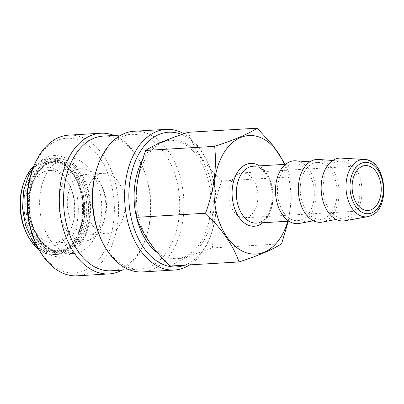<?xml version="1.0" encoding="UTF-8"?>
<svg xmlns="http://www.w3.org/2000/svg" width="404" height="404" viewBox="0 0 404 404"><rect width="100%" height="100%" fill="white"/><g stroke="black" fill="none" stroke-linecap="round" stroke-linejoin="round"><path stroke-width="0.3" stroke-dasharray="2.02 1.52" d="M48.313 162.731C51.298 162.726 50.005 156.606 47.096 156.949L46.596 157.06L45.506 160.307L48.313 162.731L53.853 161.56C64.988 161.347 73.927 169.468 80.679 185.926C85.047 198.606 85.759 211.469 82.815 224.508C80.179 234.865 75.821 242.425 69.751 247.177C66.367 249.748 62.847 251.137 59.191 251.349C48.056 251.561 39.117 243.44 32.365 226.982C22.902 202.934 31.527 169.589 47.106 163.357M46.47 163.519L43.693 161.181L44.622 157.898L45.253 157.737L48.031 160.065L47.106 163.352L46.47 163.519M238.774 173.68A22.488 14.534 86.6 0 0 229.078 198.758A22.488 14.534 86.6 0 0 244.678 217.801A22.488 14.534 86.6 0 0 247.91 217.029A22.488 14.534 86.6 0 0 257.606 191.956A22.488 14.534 86.6 0 0 242.011 172.907A22.488 14.534 86.6 0 0 238.774 173.68M186.885 256.651A59.363 38.365 86.6 0 0 212.479 190.446A59.363 38.365 86.6 0 0 171.306 140.168A59.363 38.365 86.6 0 0 162.767 142.203A59.363 38.365 86.6 0 0 137.173 208.403A59.363 38.365 86.6 0 0 178.346 258.686A59.363 38.365 86.6 0 0 186.885 256.651M170.054 266.049C174.422 263.226 180.159 260.282 187.269 257.212C194.693 254.091 203.151 250.985 212.65 247.889C210.322 225.972 213.363 203.677 221.766 181.007C205.277 165.125 194.117 148.884 188.289 132.285M344.976 220.761A31.482 20.346 86.6 0 0 347.945 219.867A31.482 20.346 86.6 0 0 361.661 185.961A31.482 20.346 86.6 0 0 341.249 158.095M347.334 216.978A28.482 18.407 86.6 0 0 359.757 186.411A28.482 18.407 86.6 0 0 341.42 161.1A28.482 18.407 86.6 0 0 335.764 162.065A28.482 18.407 86.6 0 0 323.66 195.016A28.482 18.407 86.6 0 0 344.789 217.761A28.482 18.407 86.6 0 0 347.334 216.978M322.291 222.089A31.482 20.346 86.6 0 0 325.104 221.225A31.482 20.346 86.6 0 0 338.835 187.436A31.482 20.346 86.6 0 0 318.569 159.464M324.498 218.332A28.482 18.407 86.6 0 0 336.921 187.764A28.482 18.407 86.6 0 0 318.584 162.453A28.482 18.407 86.6 0 0 312.923 163.423A28.482 18.407 86.6 0 0 300.818 196.374A28.482 18.407 86.6 0 0 321.948 219.114A28.482 18.407 86.6 0 0 324.498 218.332M299.45 223.447A31.482 20.346 86.6 0 0 302.268 222.579A31.482 20.346 86.6 0 0 315.999 188.794A31.482 20.346 86.6 0 0 295.733 160.822M301.657 219.69A28.482 18.407 86.6 0 0 313.938 187.926A28.482 18.407 86.6 0 0 294.183 163.802A28.482 18.407 86.6 0 0 290.087 164.781A28.482 18.407 86.6 0 0 277.806 196.541A28.482 18.407 86.6 0 0 297.561 220.665A28.482 18.407 86.6 0 0 301.657 219.69M287.769 221.251A59.363 38.365 86.6 0 0 284.391 164.383M285.249 164.332L290.729 176.912L291.299 198.697L288.264 221.22M157.848 253.081A59.363 38.365 86.6 0 0 176.063 258.823A59.363 38.365 86.6 0 0 184.603 256.782A59.363 38.365 86.6 0 0 210.196 190.582A59.363 38.365 86.6 0 0 169.023 140.304A59.363 38.365 86.6 0 0 164.186 141.072M184.764 265.175A67.458 43.597 86.6 0 0 186.244 264.59A67.458 43.597 86.6 0 0 211.529 233.174A67.458 43.597 86.6 0 0 207.277 161.565A67.458 43.597 86.6 0 0 181.689 134.507M189.708 264.878A70.458 45.536 86.6 0 0 210.979 234.805A70.458 45.536 86.6 0 0 206.535 160.014A70.458 45.536 86.6 0 0 183.911 133.749M142.466 271.927A70.458 45.536 86.6 0 0 152.596 269.513A70.458 45.536 86.6 0 0 182.972 190.941A70.458 45.536 86.6 0 0 134.108 131.265M101.268 239.729A67.458 43.597 86.6 0 0 140.001 269.074A67.458 43.597 86.6 0 0 149.702 266.756A67.458 43.597 86.6 0 0 178.79 191.526A67.458 43.597 86.6 0 0 132.002 134.391A67.458 43.597 86.6 0 0 122.296 136.703A67.458 43.597 86.6 0 0 97.016 168.12M111.226 270.781A67.458 43.597 86.6 0 0 120.927 268.468A67.458 43.597 86.6 0 0 146.213 237.057A67.458 43.597 86.6 0 0 141.956 165.448A67.458 43.597 86.6 0 0 103.222 136.103M122.058 270.14A70.458 45.536 86.6 0 0 145.662 238.688A70.458 45.536 86.6 0 0 141.218 163.893A70.458 45.536 86.6 0 0 114.059 135.456M77.144 275.811A70.458 45.536 86.6 0 0 87.279 273.392A70.458 45.536 86.6 0 0 117.655 194.819A70.458 45.536 86.6 0 0 68.786 135.143M35.951 243.607A67.458 43.597 86.6 0 0 84.385 270.64A67.458 43.597 86.6 0 0 112.186 187.921A67.458 43.597 86.6 0 0 56.979 140.587A67.458 43.597 86.6 0 0 31.694 171.998M74.967 169.953A36.279 23.447 86.6 0 0 59.327 210.408A36.279 23.447 86.6 0 0 84.487 241.132A36.279 23.447 86.6 0 0 89.703 239.89A36.279 23.447 86.6 0 0 103.303 222.998A36.279 23.447 86.6 0 0 101.015 184.487A36.279 23.447 86.6 0 0 80.184 168.705A36.279 23.447 86.6 0 0 74.967 169.953M80.749 175.457A30.28 19.569 86.6 0 0 67.695 209.232A30.28 19.569 86.6 0 0 88.698 234.876A30.28 19.569 86.6 0 0 93.056 233.84A30.28 19.569 86.6 0 0 104.404 219.736A30.28 19.569 86.6 0 0 102.495 187.592A30.28 19.569 86.6 0 0 85.108 174.422A30.28 19.569 86.6 0 0 80.749 175.457M99.253 174.361A30.28 19.569 86.6 0 0 86.193 208.131A30.28 19.569 86.6 0 0 107.196 233.78A30.28 19.569 86.6 0 0 111.555 232.739A30.28 19.569 86.6 0 0 124.609 198.97A30.28 19.569 86.6 0 0 103.606 173.321A30.28 19.569 86.6 0 0 99.253 174.361M44.127 171.781A36.279 23.447 86.6 0 0 28.487 212.241A36.279 23.447 86.6 0 0 53.651 242.966A36.279 23.447 86.6 0 0 58.868 241.723A36.279 23.447 86.6 0 0 72.462 224.831A36.279 23.447 86.6 0 0 70.175 186.32A36.279 23.447 86.6 0 0 49.349 170.538A36.279 23.447 86.6 0 0 44.127 171.781M41.238 169.029A39.274 25.381 86.6 0 0 25.053 217.185A39.274 25.381 86.6 0 0 57.191 244.748A39.274 25.381 86.6 0 0 71.912 226.457A39.274 25.381 86.6 0 0 69.438 184.764A39.274 25.381 86.6 0 0 41.238 169.029M68.549 252.561A47.97 31.002 86.6 0 0 89.233 199.061A47.97 31.002 86.6 0 0 55.964 158.434A47.97 31.002 86.6 0 0 49.061 160.075A47.97 31.002 86.6 0 0 28.381 213.575A47.97 31.002 86.6 0 0 61.65 254.202A47.97 31.002 86.6 0 0 68.549 252.561M80.426 251.854A47.97 31.002 86.6 0 0 101.111 198.354A47.97 31.002 86.6 0 0 67.837 157.727A47.97 31.002 86.6 0 0 60.938 159.373A47.97 31.002 86.6 0 0 40.259 212.868A47.97 31.002 86.6 0 0 73.528 253.5A47.97 31.002 86.6 0 0 80.426 251.854M26.058 232.219A44.97 29.068 86.6 0 0 58.348 250.238A44.97 29.068 86.6 0 0 76.881 195.092A44.97 29.068 86.6 0 0 40.077 163.539A44.97 29.068 86.6 0 0 23.225 184.477M38.9 249.465A47.97 31.002 86.6 0 0 54.343 254.636A47.97 31.002 86.6 0 0 61.241 252.995A47.97 31.002 86.6 0 0 81.926 199.495A47.97 31.002 86.6 0 0 48.652 158.868A47.97 31.002 86.6 0 0 41.753 160.509A47.97 31.002 86.6 0 0 33.931 165.832M63.524 252.859A47.97 31.002 86.6 0 0 84.209 199.359A47.97 31.002 86.6 0 0 50.939 158.732A47.97 31.002 86.6 0 0 44.036 160.373A47.97 31.002 86.6 0 0 23.356 213.873A47.97 31.002 86.6 0 0 56.626 254.505A47.97 31.002 86.6 0 0 63.524 252.859M155.954 144.773A59.363 38.365 86.6 0 0 142.41 160.287M221.766 181.007L290.729 176.912M212.65 247.889L281.613 243.794M367.721 216.66A28.729 18.569 86.6 0 0 370.428 215.847A28.729 18.569 86.6 0 0 382.952 184.901A28.729 18.569 86.6 0 0 364.322 159.474M260.55 222.134A28.482 18.407 86.6 0 0 272.826 190.37A28.482 18.407 86.6 0 0 253.071 166.246C261.045 165.009 271.256 177.371 272.049 193.147C273.245 206.681 267.13 219.69 259.979 222.266L256.449 223.109A28.482 18.407 86.6 0 0 260.55 222.134M44.465 162.398A45.874 29.649 86.6 0 0 25.563 218.645A45.874 29.649 86.6 0 0 63.1 250.833A45.874 29.649 86.6 0 0 82.002 194.587A45.874 29.649 86.6 0 0 44.465 162.398M45.622 163.499A44.672 28.871 86.6 0 0 26.361 213.317A44.672 28.871 86.6 0 0 57.343 251.157A44.672 28.871 86.6 0 0 63.771 249.621A44.672 28.871 86.6 0 0 83.032 199.803A44.672 28.871 86.6 0 0 52.045 161.969A44.672 28.871 86.6 0 0 45.622 163.499M66.968 249.435A44.672 28.871 86.6 0 0 86.229 199.616A44.672 28.871 86.6 0 0 55.242 161.777A44.672 28.871 86.6 0 0 48.818 163.312A44.672 28.871 86.6 0 0 29.558 213.13A44.672 28.871 86.6 0 0 60.544 250.965A44.672 28.871 86.6 0 0 66.968 249.435M49.49 162.1A45.874 29.649 86.6 0 0 30.588 218.347A45.874 29.649 86.6 0 0 68.124 250.536A45.874 29.649 86.6 0 0 87.027 194.289A45.874 29.649 86.6 0 0 49.49 162.1M262.817 222.73A31.482 20.346 86.6 0 0 272.786 193.607A31.482 20.346 86.6 0 0 259.439 165.867M46.596 157.055L53.5 155.575C57.787 155.338 61.964 156.237 66.034 158.272C71.71 161.176 76.598 165.842 80.694 172.276C86.471 181.588 89.733 192.44 90.486 204.843C91.077 217.15 89.037 228.189 84.365 237.951C80.997 244.794 76.639 249.95 71.291 253.419C67.594 255.767 63.68 257.07 59.545 257.333L47.01 254.636L38.097 247.975M33.315 167.402L44.622 157.898M244.678 217.801L368.004 210.474M341.42 161.1L332.734 160.479M318.584 162.453L309.898 161.832M285.532 164.317L294.183 163.802M169.023 140.304L171.306 140.168M207.277 161.565L206.535 160.014M211.529 233.174L210.979 234.805M121.165 135.037L132.002 134.391M141.956 165.448L141.218 163.893M146.213 237.057L145.662 238.688M88.698 234.876L107.196 233.78M53.651 242.966L84.487 241.132M55.964 158.434L67.837 157.727M48.652 158.868L50.939 158.732M63.544 249.677L57.343 251.157L60.544 250.965C45.723 252.672 30.154 231.714 29.452 207.207C28.245 187.082 37.102 167.902 49.046 163.256L55.242 161.777L52.045 161.969C66.503 160.343 81.78 180.209 83.042 204.111C84.779 224.76 75.831 244.93 63.544 249.677M54.343 254.636L56.626 254.505M61.65 254.202L73.528 253.5M70.175 186.32L69.438 184.764M72.462 224.831L71.912 226.457M49.349 170.538L80.184 168.705M85.108 174.422L103.606 173.321M102.495 187.592L101.015 184.487M104.404 219.736L103.303 222.998M129.164 269.715L140.001 269.074M176.063 258.823L178.346 258.686M288.911 221.18L297.561 220.665M321.948 219.114L313.398 220.761M344.789 217.761L336.234 219.402M242.011 172.907L365.337 165.579"/><path stroke-width="0.61" d="M362.105 166.352A22.488 14.534 86.6 0 0 352.409 191.43A22.488 14.534 86.6 0 0 368.004 210.474A22.488 14.534 86.6 0 0 371.241 209.706A22.488 14.534 86.6 0 0 380.932 184.628A22.488 14.534 86.6 0 0 365.337 165.579A22.488 14.534 86.6 0 0 362.105 166.352M257.252 128.189L188.289 132.285C178.79 135.38 170.331 138.486 162.908 141.607C155.798 144.677 150.061 147.622 145.692 150.445L214.655 146.349C224.26 143.213 232.719 140.107 240.032 137.027C247.218 133.921 252.954 130.977 257.252 128.189L273.377 145.935L285.249 164.332M364.322 159.474L341.249 158.095A31.482 20.346 86.6 0 0 335.153 159.176A31.482 20.346 86.6 0 0 321.756 195.475A31.482 20.346 86.6 0 0 344.976 220.761L367.721 216.66L370.791 215.741C391.431 208.439 386.123 159.418 364.322 159.474A28.729 18.569 86.6 0 0 358.757 160.459A28.729 18.569 86.6 0 0 346.531 193.587A28.729 18.569 86.6 0 0 367.721 216.66M332.734 160.479L318.569 159.464A31.482 20.346 86.6 0 0 312.317 160.534A31.482 20.346 86.6 0 0 298.935 196.955A31.482 20.346 86.6 0 0 322.291 222.089L336.234 219.402M309.898 161.832L295.733 160.822A31.482 20.346 86.6 0 0 289.476 161.888A31.482 20.346 86.6 0 0 276.099 198.308A31.482 20.346 86.6 0 0 299.45 223.447L313.398 220.761M284.391 164.383A59.363 38.365 86.6 0 0 240.42 137.587A59.363 38.365 86.6 0 0 215.958 210.383A59.363 38.365 86.6 0 0 264.534 252.035A59.363 38.365 86.6 0 0 287.769 221.251M288.264 221.22L281.613 243.794C277.316 246.576 271.579 249.526 264.393 252.631C257.08 255.712 248.622 258.818 239.017 261.949C233.244 245.43 222.084 229.189 205.54 213.231C213.928 190.673 216.968 168.377 214.655 146.349M164.186 141.072A59.363 38.365 86.6 0 0 160.484 142.339A59.363 38.365 86.6 0 0 155.954 144.773M181.689 134.507A67.458 43.597 86.6 0 0 158.838 134.537A67.458 43.597 86.6 0 0 130.805 216.095A67.458 43.597 86.6 0 0 184.764 265.175M183.911 133.749A70.458 45.536 86.6 0 0 166.079 129.366A70.458 45.536 86.6 0 0 155.949 131.78A70.458 45.536 86.6 0 0 125.568 210.353A70.458 45.536 86.6 0 0 174.437 270.029A70.458 45.536 86.6 0 0 184.572 267.615A70.458 45.536 86.6 0 0 189.708 264.878M166.079 129.366L134.108 131.265A70.458 45.536 86.6 0 0 123.972 133.679A70.458 45.536 86.6 0 0 97.566 166.488A70.458 45.536 86.6 0 0 102.01 241.279A70.458 45.536 86.6 0 0 142.466 271.927L174.437 270.029M121.165 135.037L103.222 136.103A67.458 43.597 86.6 0 0 93.521 138.415A67.458 43.597 86.6 0 0 64.438 213.645A67.458 43.597 86.6 0 0 111.226 270.781L129.164 269.715M114.059 135.456A70.458 45.536 86.6 0 0 100.763 133.244A70.458 45.536 86.6 0 0 90.627 135.663A70.458 45.536 86.6 0 0 60.252 214.236A70.458 45.536 86.6 0 0 109.12 273.912A70.458 45.536 86.6 0 0 119.251 271.493A70.458 45.536 86.6 0 0 122.058 270.14M100.763 133.244L68.786 135.143A70.458 45.536 86.6 0 0 58.656 137.562A70.458 45.536 86.6 0 0 32.249 170.367A70.458 45.536 86.6 0 0 36.688 245.157A70.458 45.536 86.6 0 0 77.144 275.811L109.12 273.912M32.249 170.367L31.694 171.998A67.458 43.597 86.6 0 0 35.951 243.607L36.688 245.157M33.931 165.832A47.97 31.002 86.6 0 0 23.775 182.85A47.97 31.002 86.6 0 0 26.8 233.77A47.97 31.002 86.6 0 0 38.9 249.465M23.775 182.85L23.225 184.477A44.97 29.068 86.6 0 0 26.058 232.219L26.8 233.77M97.566 166.488L97.016 168.12A67.458 43.597 86.6 0 0 101.268 239.729L102.01 241.279M142.41 160.287A59.363 38.365 86.6 0 0 157.848 253.081M145.692 150.445C137.299 173.003 134.259 195.294 136.572 217.327C142.344 233.845 153.505 250.086 170.054 266.049L239.017 261.949M136.572 217.327L205.54 213.231M371.902 212.847A25.745 16.64 86.6 0 0 382.507 181.275A25.745 16.64 86.6 0 0 361.444 163.211A25.745 16.64 86.6 0 0 350.834 194.779A25.745 16.64 86.6 0 0 371.902 212.847M285.532 164.317L253.071 166.246A28.482 18.407 86.6 0 0 248.975 167.221A28.482 18.407 86.6 0 0 236.694 198.985A28.482 18.407 86.6 0 0 256.449 223.109L288.911 221.18M259.439 165.867A31.482 20.346 86.6 0 0 246.081 164.468A31.482 20.346 86.6 0 0 233.113 203.071A31.482 20.346 86.6 0 0 258.873 225.159A31.482 20.346 86.6 0 0 262.817 222.73M38.097 247.975L32.35 240.627L25.568 225.508L22.558 208.065L23.644 190.552L28.679 174.952L33.315 167.402"/></g></svg>
